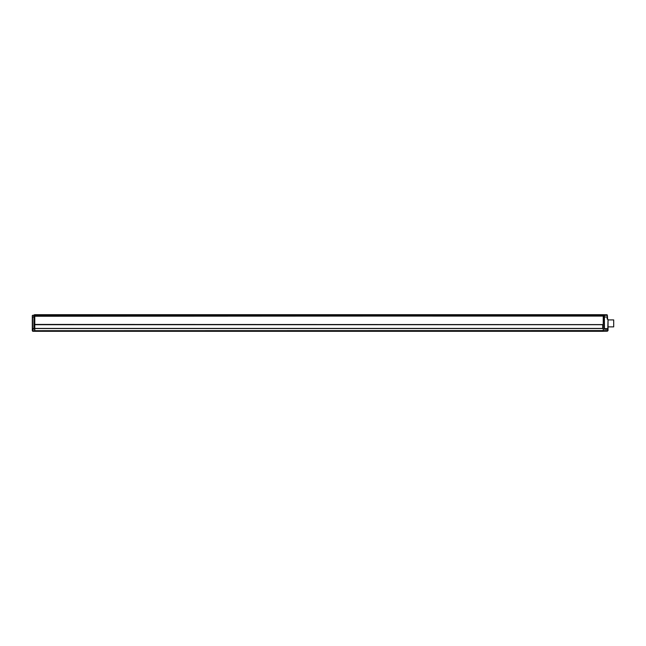 <?xml version="1.0" encoding="UTF-8"?>
<svg xmlns="http://www.w3.org/2000/svg" width="646" height="646" viewBox="0 0 646 646"><rect width="100%" height="100%" fill="white"/><g stroke="black" fill="none" stroke-linecap="round" stroke-linejoin="round"><path stroke-width="0.97" d="M603.243 331.309L34.787 331.309L603.243 331.309M608.048 328.733L608.048 326.876L613.7 326.876L613.7 319.915L608.048 319.915L608.048 319.504L608.031 330.631L607.773 329.113L608.031 330.631L603.243 330.695L603.243 331.253L607.466 331.196M604.147 315.902L603.243 315.926L603.243 314.691L34.787 314.691L34.787 328.539L603.243 328.539L603.243 330.695L603.243 315.959L604.196 315.918L604.373 314.941L604.373 328.927L604.155 315.942M603.243 316.015L34.214 316.047L603.243 316.096L603.243 324.591L33.996 324.429L33.996 314.933L34.787 315.345L34.787 314.885L603.243 314.885M603.243 315.959L33.996 316.249L34.214 324.655L34.787 324.68L603.243 324.663M603.243 328.459L34.787 328.459L34.787 324.704L603.243 324.704M34.787 328.539L34.787 331.309L34.787 330.695L32.316 330.695L32.3 329.347M32.3 330.009L32.3 330.639L34.787 330.752L603.243 330.752L603.243 331.253L34.787 331.253L32.881 331.204L32.566 330.695M607.288 315.369L604.478 315.337L607.305 315.377L607.426 317.041L604.478 316.992L607.151 317.016L607.151 319.043L608.048 319.504L607.773 329.113L604.155 328.927M604.398 329.016L604.373 317.033M604.373 316.75L604.478 329.056M604.438 315.216L604.373 328.927M604.228 329.145L608.048 329.379L608.048 328.685M607.951 330.146L608.048 328.943M607.151 319.043L607.426 315.611L607.595 319.213L607.426 315.563M34.787 328.475L34.214 328.499L34.787 328.556L34.787 330.695L607.749 330.574L607.466 331.14M34.787 316.104L34.787 324.567M33.996 316.645L33.883 328.628L32.3 328.652L32.3 317.024L32.3 329.185L32.3 328.652L32.3 329.185L34.077 328.717M33.996 316.508L33.996 315.143L33.883 316.831L32.3 317.024L32.3 315.571L32.3 317.024L32.3 315.571L33.883 315.337L32.575 315.288M33.883 316.992L32.3 317.024L32.3 318.543M32.881 331.261L32.3 330.631L32.591 331.196L34.787 331.309L32.688 331.253L34.787 331.309M33.996 328.927L32.575 328.919M33.996 316.992L33.996 324.219M603.243 315.49L34.109 315.514L33.996 314.933L34.787 314.691M34.109 324.502L34.004 328.628M34.214 328.927L34.787 328.443M603.243 315.337L34.787 315.337M603.243 314.707L604.147 314.731M604.478 328.895L607.773 328.951M607.773 328.685L604.373 328.628M604.236 314.731L607.143 314.772L607.143 315.288L604.543 315.224M602.742 324.704L602.742 328.426M34.141 329.153L32.575 329.347L32.575 330.631M32.575 317L32.575 328.652M34.214 314.901L34.787 314.885M34.109 316.047L33.996 315.595M34.214 324.623L34.787 324.647M34.085 324.607L34.085 328.515M603.243 328.426L34.787 328.426M602.718 328.426L602.718 324.704M32.3 329.185L32.3 317.024"/></g></svg>
